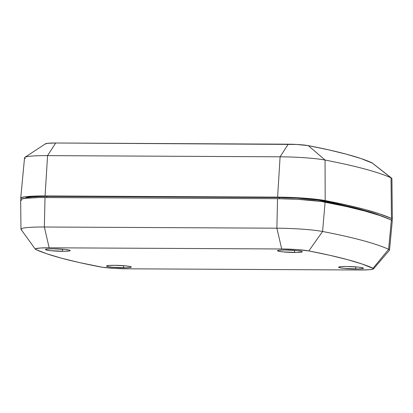 <?xml version="1.0" encoding="UTF-8"?>
<svg xmlns="http://www.w3.org/2000/svg" width="413" height="413" viewBox="0 0 413 413"><rect width="100%" height="100%" fill="white"/><g stroke="black" fill="none" stroke-linecap="round" stroke-linejoin="round"><path stroke-width="0.62" d="M392.35 219.226L391.916 178.592A36.654 3.335 -177.6 0 0 391.044 177.838L391.431 218.425L391.044 177.838A550.973 50.149 -177.6 0 0 325.057 160.053L325.186 200.568L325.057 160.053A36.654 3.335 -177.6 0 0 280.097 156.806L277.603 197.135L280.097 156.806L47.567 155.624L45.074 195.953L277.603 197.135A38.786 3.531 2.4 0 1 325.186 200.568A553.11 50.34 2.4 0 1 391.431 218.425A38.786 3.531 2.4 0 1 392.35 219.226A38.786 3.531 2.4 0 1 391.379 219.974L392.314 219.076L391.431 218.425L379.965 214.001L365.035 209.53L346.734 205.044L321.164 199.902L297.701 197.755L277.603 197.135L38.998 195.979L25.203 196.753L21.063 197.76L20.748 198.369L21.636 199.025A38.786 3.531 2.4 0 1 20.717 198.188A38.786 3.531 2.4 0 1 45.074 195.953L47.567 155.624A36.654 3.335 -177.6 0 0 24.548 157.735L20.717 198.188M25.007 198.529L25.286 197.987L26.618 197.507L32.266 196.764L46.659 196.376L279.188 197.564L297.076 198.116L317.958 200.021L342.919 205.06L361.076 209.51L375.892 213.944L385.179 217.424A548.841 49.952 2.4 0 0 321.536 200.62A34.522 3.144 2.4 0 0 279.188 197.564L46.659 196.376A34.522 3.144 2.4 0 0 24.986 198.317M372.273 163.047L360.9 158.525L346.574 154.235L329.011 149.934L308.335 145.639L296.72 144.452L55.698 143.001L47.299 143.342L45.42 144.023M371.901 162.768A530.715 48.306 -177.6 0 0 308.335 145.639L325.057 160.053A550.973 50.149 2.4 0 1 391.044 177.838L371.901 162.768L391.044 177.838A36.654 3.335 2.4 0 1 391.643 178.179L372.165 162.923A16.391 1.492 -177.6 0 0 371.901 162.768M280.097 156.806A36.654 3.335 2.4 0 1 325.057 160.053L308.335 145.639A16.391 1.492 -177.6 0 0 288.228 144.189L280.097 156.806L288.228 144.189L55.698 143.001L47.567 155.624L280.097 156.806M25.415 158.525A36.654 3.335 2.4 0 1 24.857 157.343A36.654 3.335 2.4 0 1 47.567 155.624L55.698 143.001A16.391 1.492 -177.6 0 0 45.538 143.776L24.857 157.343M123.575 267.784A12.411 1.131 2.4 0 1 106.569 266.024A12.411 1.131 2.4 0 1 114.365 265.301L108.743 265.482L106.569 266.013L108.578 266.731L111.954 267.185L125.733 267.774L130.369 267.464L131.37 267.072L130.487 266.602L125.986 265.905L114.365 265.301A12.411 1.131 2.4 0 1 131.37 267.061A12.411 1.131 2.4 0 1 123.575 267.784L123.642 265.693L123.575 267.784M355.66 268.966A12.411 1.131 2.4 0 1 338.655 267.206A12.411 1.131 2.4 0 1 346.45 266.488L340.828 266.664L338.655 267.196L339.543 267.67L344.039 268.367L357.818 268.956L362.454 268.646L363.455 268.254L361.452 267.541L358.071 267.087L346.45 266.488A12.411 1.131 2.4 0 1 363.455 268.243A12.411 1.131 2.4 0 1 355.66 268.966L355.727 266.875L355.66 268.966M294.495 252.482A12.411 1.131 2.4 0 1 277.49 250.717A12.411 1.131 2.4 0 1 285.285 249.999L279.663 250.175L277.49 250.712L278.372 251.181L282.874 251.884L296.653 252.472L301.289 252.162L302.29 251.77L301.402 251.3L296.906 250.603L285.285 249.999A12.411 1.131 2.4 0 1 302.29 251.76A12.411 1.131 2.4 0 1 294.495 252.482L294.562 250.386L294.495 252.482M62.409 251.3A12.411 1.131 2.4 0 1 45.404 249.535A12.411 1.131 2.4 0 1 53.2 248.817L47.578 248.993L45.404 249.529L46.287 249.999L50.789 250.701L64.567 251.29L69.203 250.98L70.205 250.588L69.317 250.118L64.82 249.416L53.2 248.817A12.411 1.131 2.4 0 1 70.205 250.577A12.411 1.131 2.4 0 1 62.409 251.3L62.477 249.204L62.409 251.3M21.569 200.568L20.686 199.913L20.996 199.303L25.136 198.297L38.93 197.522L277.541 198.679L297.639 199.298L321.102 201.446L346.667 206.588L364.968 211.074L379.898 215.545L391.364 219.969L392.283 220.81A38.786 3.531 -177.6 0 0 391.364 219.969L388.628 249.292A37.242 3.392 2.4 0 1 389.511 250.092L392.283 220.8M45.012 197.497A38.786 3.531 -177.6 0 0 20.65 199.768L20.965 229.189A37.242 3.392 2.4 0 1 44.356 227.005L45.012 197.497L44.356 227.005L276.886 228.193A37.242 3.392 2.4 0 1 322.568 231.486A551.562 50.2 2.4 0 1 388.628 249.292L391.364 219.969A553.11 50.34 -177.6 0 0 325.119 202.112L322.568 231.486L325.119 202.112A38.786 3.531 -177.6 0 0 277.541 198.679L276.886 228.193L277.541 198.679L45.012 197.497M21.848 229.953A37.242 3.392 2.4 0 1 20.965 229.189M373.522 268.853L389.402 250.314A37.242 3.392 -177.6 0 0 388.628 249.292A551.562 50.2 -177.6 0 0 322.568 231.486L308.81 250.934L329.713 255.27L347.457 259.622L361.943 263.959L373.564 268.62L372.531 269.276L368.917 269.751L359.697 269.999L127.168 268.811L115.712 268.46L102.336 267.237L79.146 262.513L61.398 258.166L46.917 253.83L35.802 249.54L35.296 249.168L35.472 248.822L39.942 248.037L49.162 247.79L281.692 248.972L296.926 249.566L308.81 250.934A536.43 48.822 2.4 0 1 373.058 268.249A22.111 2.013 2.4 0 1 373.522 268.853A22.111 2.013 2.4 0 1 359.697 269.999L127.168 268.811A22.111 2.013 2.4 0 1 100.049 266.855A536.43 48.822 2.4 0 1 35.802 249.54A22.111 2.013 2.4 0 1 35.327 249.22A22.111 2.013 2.4 0 1 49.162 247.79L44.356 227.005A37.242 3.392 -177.6 0 0 21.048 229.416L35.327 249.22M388.628 249.292L373.058 268.249L388.628 249.292M281.692 248.972A22.111 2.013 2.4 0 1 308.81 250.934L322.568 231.486A37.242 3.392 -177.6 0 0 276.886 228.193L281.692 248.972L276.886 228.193L44.356 227.005L49.162 247.79L281.692 248.972M46.772 197.502L46.839 196.376L46.772 197.502M279.302 198.694L279.369 197.564L279.302 198.694M321.123 201.446L321.123 200.542L321.123 201.446M25.508 197.868L25.472 198.255"/></g></svg>
